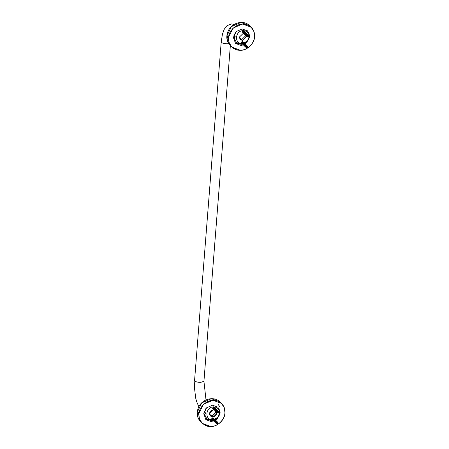 <?xml version="1.0" encoding="UTF-8"?>
<svg xmlns="http://www.w3.org/2000/svg" width="449" height="449" viewBox="0 0 449 449"><rect width="100%" height="100%" fill="white"/><g stroke="black" fill="none" stroke-linecap="round" stroke-linejoin="round"><path stroke-width="0.67" d="M214.162 407.327L214.066 406.929M212.658 408.382L213.062 408.461M213.494 408.871L212.568 408.034L213.365 406.901L214.313 407.097L214.577 407.832L213.578 407.462L213.152 408.472L213.466 408.815M213.365 406.901C205.479 407.131 204.463 420.011 212.349 419.748C211.406 418.956 211.552 418.294 212.792 417.755L213.69 418.417M212.259 419.714L211.973 419.534M213.932 419.574L217.821 417.172L219.533 413.108C219.466 409.376 217.597 407.299 213.937 406.878M209.661 413.422C209.116 417.946 216.463 417.716 216.626 413.203C217.17 408.68 209.829 408.91 209.661 413.422M213.303 418.232L213.208 417.839M211.799 419.293L212.203 419.372M205.76 408.73L204.469 412.12M204.413 414.107L206.804 418.76L211.647 420.393L212.826 420.27M214.976 419.574L218.612 416.459L220.139 412.311M210.25 415.432L212.035 415.909L215.688 412.395L215.447 410.869M217.524 410.291L216.339 411.935L216.502 413.175L212.843 416.689L210.615 415.858L209.722 413.389L213.382 409.875L214.369 409.993M243.773 31.076L243.678 30.678M242.269 32.132L242.673 32.216M242.881 32.603L242.179 31.784L242.976 30.65L243.925 30.846L244.189 31.576M242.976 30.65C235.091 30.88 234.075 43.761 241.96 43.497L241.584 43.284M242.539 43.474L241.96 43.497C241.018 42.706 241.164 42.043 242.404 41.504L243.302 42.15M243.543 43.323L247.433 40.921L249.144 36.863C249.077 33.125 247.208 31.048 243.549 30.633M243.897 33.647L243.032 33.557L239.272 37.172L242.477 40.567L246.237 36.953L246.136 35.825M242.915 41.981L242.819 41.589M241.41 43.042L241.815 43.121M235.371 32.48L234.081 35.869M234.024 37.856L236.415 42.509L241.259 44.142L242.438 44.019M243.521 43.744L248.634 39.568M239.861 39.181L241.646 39.658L245.3 36.145L245.165 34.893M247.292 34.315L247.118 34.023L245.962 35.69L246.114 36.925L242.454 40.444L240.226 39.607L239.334 37.138L242.993 33.624L243.959 33.737M198.424 412.249C198.784 413.4 198.727 414.107 198.256 414.365C197.807 413.215 197.863 412.508 198.424 412.249L198.301 412.193M211.288 421.662L217.26 419.069L220.117 413.17L217.961 407.209L212.585 405.2L206.613 407.793L203.762 413.692L205.917 419.652L211.288 421.662M217.698 406.962L219.561 410.178L219.853 412.917L219.134 415.583L217.512 417.879L215.02 419.647M212.966 420.371L211.732 420.578L205.462 419.17M228.036 35.999C228.395 37.149 228.339 37.856 227.868 38.114C227.418 36.964 227.475 36.262 228.036 35.999L227.912 35.942M245.306 44.041L249.728 36.919L247.573 30.959L242.196 28.949L236.225 31.542L233.373 37.441L235.529 43.401L240.9 45.411L243.403 44.945M247.309 30.717L249.173 33.928L249.464 36.666L248.746 39.338L247.124 41.628L244.615 43.401M242.589 44.12L241.343 44.328L235.074 42.919M219.589 406.468L217.984 404.139M214.611 408.012L214.05 408.725M214.51 409L214.128 409.073M213.713 408.91L213.455 408.169L213.853 407.613L214.583 407.849M214.667 409.78L214.65 408.747L215.38 408.809M214.717 409.516L214.027 409.078L214.061 408.45L214.504 408.107L214.903 408.349M217.597 412.603L218.163 412.726M218.646 412.401L218.657 411.929M218.568 411.84L218.893 411.632L218.568 411.84M214.802 408.259L214.644 407.501L213.488 409.174L213.803 409.376M215.155 407.995L213.965 409.628L214.285 409.842M215.621 408.45L214.437 410.089L214.757 410.302M216.098 408.91L214.914 410.554L215.228 410.756M216.581 409.376L215.419 411.037M217.047 409.83L215.868 411.469L216.188 411.682M218.006 410.756L216.816 412.39L218.394 412.839M218.641 411.767L218.444 411.183L217.294 412.85L218.635 412.957M218.848 412.777L218.831 411.57M218.377 411.885L218.281 411.553L217.658 412.676M218.747 412.586L218.702 411.974M214.875 407.855L214.706 407.557L213.55 409.23L213.825 409.415M215.352 408.315L215.178 408.023L214.027 409.69L214.302 409.881M215.829 408.781L215.655 408.483L214.499 410.15L214.779 410.341M216.3 409.235L216.132 408.938L214.976 410.611L215.251 410.796M216.777 409.696L216.609 409.404L215.453 411.071L215.728 411.262M217.254 410.161L217.08 409.864L215.924 411.531L216.205 411.722M217.731 410.622L217.557 410.319L216.401 411.991L217.249 412.272M218.208 411.076L218.034 410.784L216.878 412.451L217.153 412.642M218.708 411.699L218.506 411.245L217.355 412.912L218.725 412.996M218.882 412.867L218.893 411.632M214.122 408.798L214.673 408.062L214.824 408.377M214.151 408.815C214.616 407.518 214.459 407.479 213.673 408.702L213.718 408.815M214.633 409.14L215.037 408.719M215.29 408.657L214.953 408.332L214.33 409.449M215.105 409.6L215.514 409.179M215.425 408.792L214.673 409.729M215.099 410.083L215.991 409.64M216.238 409.578L215.902 409.252L215.15 410.195M216.059 410.521L216.463 410.1M216.715 410.038L216.379 409.713L215.621 410.655M216.53 410.981L216.94 410.56M216.85 410.173L216.233 411.295L216.57 411.621M217.007 411.441L217.417 411.02M217.327 410.633L216.575 411.576M218.068 411.346L217.804 411.093L217.204 412.238M213.297 408.697L212.568 407.95M213.595 406.828L214.403 407.557M213.965 407.569L213.494 408.192M218.702 412.99L217.338 412.328L217.512 411.233M213.673 408.702L214.066 407.973L214.813 408.197M213.758 419.293L213.415 419.658M216.194 422.823L215.89 422.689M216.025 420.707L215.851 420.41L214.695 422.082L216.525 421.662M215.868 422.369L215.34 422.172M215.267 421.858L216.048 421.201M215.391 421.908L214.863 421.712M214.914 421.448L214.392 421.246M213.965 420.528L213.438 420.331M213.819 419.764L214.151 419.355M217.608 422.964L217.389 422.43L216.766 423.553L217.479 423.721M217.855 423.463L218.276 423.693L217.855 423.463M213.92 418.547L212.764 420.208M214.392 418.996L213.247 420.679M214.869 419.461L213.707 421.123M215.352 419.927L214.162 421.56L214.482 421.774M215.262 421.785L215.947 421.1M215.817 420.382L214.673 422.06M216.295 420.842L215.138 422.503M216.777 421.308L215.615 422.969M217.243 421.763L216.104 423.441M217.72 422.217L216.564 423.89M216.738 423.289L216.222 422.582L216.429 423.222M217.529 422.565L216.901 423.682L217.692 423.828M212.197 419.635L212.596 419.967M213.96 419.248L213.443 419.995M214.122 418.866L213.948 418.569L212.798 420.236L213.073 420.432M214.6 419.327L214.426 419.029L213.269 420.702L213.544 420.893M215.071 419.787L214.903 419.489L213.746 421.162L214.021 421.347M215.554 420.247L215.374 419.95L214.224 421.617L214.499 421.813M216.502 421.168L216.328 420.87L215.172 422.543L216.194 422.79M216.979 421.628L216.805 421.33L215.649 422.997L216.497 423.284M217.451 422.088L217.277 421.791L216.126 423.463L216.974 423.744M217.771 423.278L217.754 422.251L216.598 423.923L218.276 423.693M213.376 419.793L213.87 419.254M213.775 418.872L213.152 418.911L212.966 419.821M213.876 420.152L214.285 419.731M214.538 419.669L214.195 419.344L213.572 420.46L213.932 420.646M214.353 420.612L214.762 420.191M214.673 419.804L213.92 420.747M214.83 421.072L215.234 420.651M215.486 420.59L215.15 420.264L214.527 421.381L215.711 421.111M215.621 420.724L215.004 421.841M215.296 422.015L216.188 421.572M216.098 421.184L215.475 422.301L215.834 422.487M216.912 421.97L216.575 421.645L215.952 422.762M217.052 422.105L216.222 422.582L217.277 422.335M212.383 419.551L211.709 418.861M213.028 418.709L212.798 418.996M212.355 419.501C212.27 418.429 212.691 418.12 213.629 418.569M213.152 418.906L213.702 418.889M243.274 32.637L243.072 31.649L243.611 31.228L244.245 31.935M244.391 32.435L243.498 32.76L243.369 31.991L244.138 31.716L244.391 32.435L244.391 31.958M244.699 33.939L244.559 33.091L245.322 32.822L245.322 33.389L244.295 33.54M244.228 33.479L244.02 32.828L244.823 32.334L244.509 33.175L243.829 33.086M243.425 32.704L243.751 33.018L243.734 31.991L244.374 31.901M247.152 36.302L247.685 36.436M247.809 35.505L247.848 35.179L247.809 35.505M244.239 31.239L243.049 32.872L243.369 33.08M244.75 32.597L244.677 31.66L243.526 33.333L243.841 33.54M245.227 33.058L245.154 32.12L243.998 33.793L244.312 33.995M245.665 32.62L244.475 34.253L244.795 34.461M246.131 33.074L244.986 34.747M246.608 33.529L245.423 35.174L245.743 35.376M247.09 34.001L245.9 35.634L246.22 35.841M247.562 34.455L246.417 36.128M248.033 34.91L246.883 36.582M248.516 35.381L247.848 35.179M247.837 35.252L247.219 36.375L247.921 36.549M248.325 36.268L247.949 35.634M244.436 31.553L244.262 31.262L243.111 32.929L243.756 33.215M244.149 33.17L244.739 31.722L243.583 33.389L243.863 33.58M244.626 33.63L245.384 32.9M245.39 32.48L245.216 32.182L244.06 33.849L244.705 34.135M245.828 33.451L245.693 32.642L244.537 34.309L244.812 34.5M246.338 33.4L246.164 33.103L245.014 34.769L245.289 34.96M246.815 33.86L246.641 33.563L245.485 35.23L245.76 35.42M246.529 35.471L246.821 35.19M245.9 35.634L246.237 35.881M247.769 34.781L247.59 34.483L246.439 36.15L246.714 36.347M248.241 35.241L248.067 34.943L246.911 36.61L248.258 36.711M248.465 36.543L248.544 35.404L247.91 35.235M244.205 31.604L243.723 31.385L243.235 31.789L243.493 32.76M244.189 32.839L244.509 32.036L243.891 33.153L244.245 33.338M244.666 33.305L244.986 32.491L244.234 33.434M245.143 33.759L245.547 33.344M245.799 33.282L245.463 32.951L244.705 33.894M245.62 34.219L246.024 33.798M245.934 33.411L245.182 34.349M246.091 34.685L246.501 34.259M246.417 33.871L245.659 34.814M246.568 35.14L246.972 34.725M247.225 34.663L246.888 34.332L246.131 35.275M247.365 34.792L246.742 35.914M243.077 32.564L242.179 31.699M243.206 30.583L244.133 31.475L242.814 31.576L242.909 32.446M244.11 32.176L243.364 32.631M242.825 43.474L242.078 43.362L242.179 43.693M242.544 43.604L242.314 42.896L242.701 42.363L243.352 42.532M243.358 43.003L242.988 43.401M246.563 46.988L245.468 46.415M245.446 46.09L244.924 45.893M245.132 43.968L244.963 43.671L243.807 45.343L245.637 44.922M244.969 45.63L244.469 45.293M244.497 45.175L243.97 44.973M246.972 46.157L246.349 47.274L247.045 47.448M247.455 47.162L247.994 47.1L247.534 46.999M243.504 42.262L242.342 43.929M243.981 42.728L242.797 44.361L243.111 44.574M244.447 43.183L243.307 44.861M244.929 43.643L243.745 45.287L244.06 45.489M245.412 44.109L244.25 45.77M245.878 44.563L244.733 46.241M246.355 45.023L245.199 46.69M246.838 45.489L245.676 47.151M247.304 45.944L246.159 47.622M247.197 46.668L247.107 46.286L246.49 47.403L247.264 47.555M243.706 42.588L243.538 42.29L242.376 43.963L243.021 44.249M244.144 43.564L244.009 42.756L242.853 44.423L243.133 44.614M244.66 43.514L244.486 43.216L243.33 44.883L243.605 45.074M245.609 44.429L245.435 44.137L244.284 45.804L244.559 45.994M246.086 44.894L245.912 44.597L244.756 46.264L245.036 46.455M246.557 45.349L246.389 45.052L245.233 46.724L246.086 47.005M247.034 45.809L246.86 45.517L245.71 47.184L246.557 47.465M247.365 46.988L247.337 45.978L246.181 47.645L247.994 47.1M242.954 43.525L243.465 42.975M243.369 42.588L242.583 42.801L242.55 43.547M242.976 43.895L243.779 43.065L243.027 44.008M243.162 44.182L243.515 44.372M243.936 44.333L244.34 43.912M244.256 43.525L243.498 44.462M244.413 44.793L244.817 44.372M244.733 43.985L244.11 45.108M244.89 45.254L245.294 44.833M245.547 44.771L245.21 44.445L244.452 45.388M244.879 45.736L245.771 45.293M245.682 44.906L245.059 46.028L245.94 46.124M246.159 45.366L245.536 46.488M246.821 46.006L245.805 46.544L246.742 45.944M242.387 41.504L243.055 42.139C241.983 42.077 241.68 42.509 242.151 43.435M242.673 42.38L242.337 42.795M243.274 43.048L242.999 43.379M242.084 43.379L241.427 42.75M241.983 42.363L242.438 42.604M247.444 47.645L246.187 47.033M242.583 42.795L243.425 42.722M204.026 412.137L204.806 412.171L205.446 412.85M204.491 412.356C204.94 412.019 205.092 412.519 204.957 413.849L203.739 414.124M205.367 412.895C205.496 413.299 205.496 413.299 205.367 412.895M233.637 35.886L234.535 35.92L234.765 36.644L234.546 37.817L233.351 37.873M232.818 25.352L229.445 28.837M234.226 24.409L231.605 23.926L227.104 25.61L225.477 27.316L224.09 29.595L222.457 34.141L221.211 41.903L221.458 42.414C222.648 43.284 224.635 43.721 227.407 43.733L228.687 43.62M199.833 405.088L203.206 401.602M199.912 408.214L198.626 406.3L196.589 401.468L195.713 398.19L194.406 387.313L194.81 381.049C196 381.919 197.981 382.357 200.754 382.363L203.936 381.274L206.007 399.941M210.912 426.455C204.463 427.24 197.908 420.303 198.997 413.843C198.924 407.417 206.607 400.025 212.961 400.407C219.415 399.621 225.965 406.558 224.882 413.018C224.955 419.445 217.271 426.836 210.912 426.455M224.971 412.968L224.36 407.922L221.525 403.432L212.927 400.222L203.369 404.369L198.806 413.798L199.418 418.85L202.252 423.34L210.856 426.55C217.282 426.932 225.044 419.467 224.971 412.968M200.686 421.819L197.852 417.329L197.234 412.277L201.803 402.848L211.356 398.701L219.959 401.911L221.525 403.432C224.068 405.986 225.218 409.168 224.983 412.985C224.214 418.939 221.02 423.149 215.391 425.63C212.736 426.629 210.115 426.825 207.517 426.219L202.252 423.34L200.686 421.819C196.69 417.424 196.123 412.294 198.986 406.44C203.004 398.566 214.398 396.08 219.959 401.911M240.524 50.204C234.075 50.99 227.52 44.053 228.608 37.593C228.535 31.166 236.219 23.775 242.572 24.156C249.027 23.37 255.576 30.308 254.493 36.773C254.566 43.194 246.883 50.585 240.524 50.204M230.298 45.568L231.864 47.089C235.551 50.372 239.929 51.135 245.002 49.379C250.632 46.898 253.825 42.689 254.594 36.734L253.971 31.671L251.137 27.181L242.539 23.971L232.98 28.119L228.418 37.548L229.029 42.599L231.864 47.089L240.468 50.299C246.894 50.681 254.656 43.216 254.583 36.723C254.83 32.917 253.679 29.735 251.137 27.181L249.571 25.66L240.967 22.45L231.415 26.598L226.846 36.032L227.463 41.078L230.298 45.568C226.302 41.173 225.735 36.043 228.597 30.19C232.616 22.321 244.009 19.829 249.571 25.66M203.936 381.274L230.348 45.624M194.563 380.539L221.211 41.903M218.163 411.475L218.871 412.822M212.916 417.862L213.544 418.468M216.48 423.239L217.844 423.901M217.305 422.386L218.012 423.727M247.775 35.224L248.482 36.571M248.314 36.739L246.95 36.077M245.328 32.822L244.986 32.491M244.851 32.362L244.514 32.031M246.916 46.135L247.624 47.476M244.121 43.39L243.779 43.065M204.867 414.029L205.462 413.316M234.535 35.92L235.175 36.594M234.597 37.772L235.186 37.059"/></g></svg>
